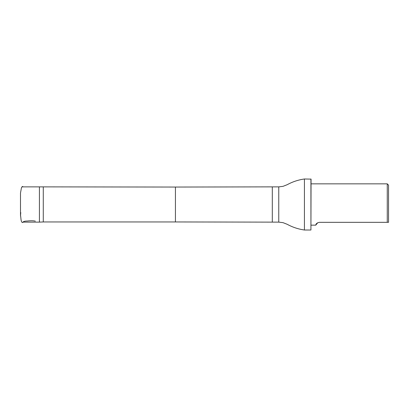 <?xml version="1.0" encoding="UTF-8"?>
<svg xmlns="http://www.w3.org/2000/svg" width="409" height="409" viewBox="0 0 409 409"><rect width="100%" height="100%" fill="white"/><g stroke="black" fill="none" stroke-linecap="round" stroke-linejoin="round"><path stroke-width="0.61" d="M43.282 187.051L43.282 221.949L175.435 221.949L175.435 187.051L39.412 186.872L39.412 222.128L23.221 222.128M388.55 222.327L388.55 185.129L387.257 183.84L387.257 222.327L388.55 222.327L319.449 222.327C315.14 223.196 315.978 225.456 315.717 225.16C315.973 225.466 315.145 223.191 319.449 222.327M317.767 222.716L315.717 225.16L311.055 225.16M278.764 222.128L278.764 186.872L283.048 186.335L287.19 184.704C292.588 181.76 298.335 179.858 304.424 178.989L304.424 230.011C298.335 229.142 292.588 227.24 287.19 224.296L283.048 222.665L278.764 222.128L272.307 222.128L272.307 186.872L175.435 187.051M310.927 178.989L310.927 230.011L311.055 179.122L304.424 178.989M20.496 198.994L20.501 210.788M20.496 198.237L20.501 209.991M20.496 193.038L20.496 214.909L20.879 218.14C21.084 221.054 21.672 222.527 22.648 222.542C23.16 221.54 24.678 221.034 27.198 221.034C30.721 220.63 33.436 220.666 35.343 221.146M20.767 212.562L20.496 215.983M20.501 212.619L20.496 207.527M20.501 196.325L20.496 193.012L21.457 187.736L22.316 186.448L23.221 186.872M39.412 186.872L22.393 186.872M311.055 183.84L387.257 183.84M43.282 221.949L39.412 222.128M175.435 221.949L272.307 222.128M278.764 186.872L272.307 186.872M310.927 230.011L304.424 230.011"/></g></svg>
